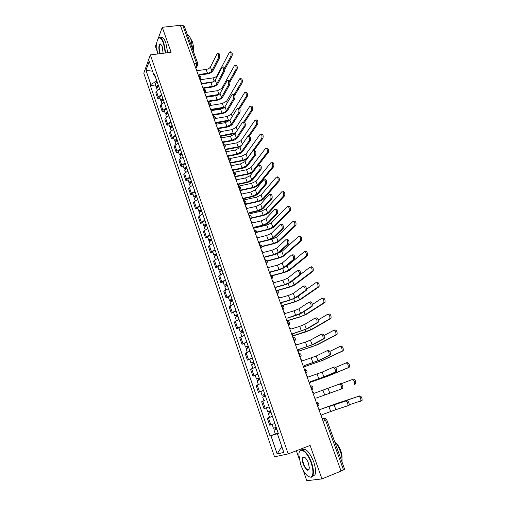 <?xml version="1.0" encoding="UTF-8"?>
<svg xmlns="http://www.w3.org/2000/svg" width="506" height="506" viewBox="0 0 506 506"><rect width="100%" height="100%" fill="white"/><g stroke="black" fill="none" stroke-linecap="round" stroke-linejoin="round"><path stroke-width="0.76" d="M296.364 450.751L299.198 458.879M303.1 470.074L306.8 480.7L321.949 478.923L341.069 471.086L180.326 25.3L162.274 27.299L158.226 38.481M150.339 54.895L143.793 73.174L274.524 456.804L288.199 453.901L150.339 54.895L171.11 52.282L162.274 27.299M156.961 41.954L155.399 46.267L157.284 51.669M321.949 478.923L310.115 445.444L288.199 453.901M323.068 421.182L326.731 419.771L344.668 469.328L343.517 469.947L325.554 420.252L323.872 418.361L322.227 418.848M341.025 470.972L343.517 469.947M180.509 25.825L182.868 25.566L184.222 26.034L197.814 63.585L196.473 63.199L182.868 25.566M159.586 88.923L156.424 91.327L155.81 92.845L157.733 98.449L158.353 96.943L161.528 94.552M159.953 98.113L157.733 98.449M164.191 102.275L160.997 104.647L160.364 106.127L162.299 111.782L162.938 110.321L166.151 107.968M164.526 111.428L162.299 111.782M168.84 115.766L165.607 118.1L164.956 119.536L166.917 125.248L167.575 123.831L170.819 121.51M169.149 124.874L166.917 125.248M173.533 129.384L170.269 131.68L169.599 133.078L171.578 138.846L172.255 137.468L175.531 135.191M173.811 138.454L171.578 138.846M178.27 143.141L174.975 145.399L174.285 146.753L176.284 152.578L176.98 151.243L180.294 148.998M178.523 152.167L176.284 152.578M183.058 157.031L179.731 159.257L179.016 160.566L181.034 166.449L181.755 165.158L185.101 162.951M183.28 166.012L181.034 166.449M187.897 171.066L184.532 173.248L183.798 174.513L185.835 180.459L186.581 179.213L189.952 177.043M188.087 180.003L185.835 180.459M192.78 185.24L189.383 187.384L188.63 188.599L190.686 194.601L191.451 193.406L194.861 191.281M192.944 194.127L190.686 194.601M197.713 199.554L194.279 201.66L193.507 202.83L195.582 208.896L196.366 207.745L199.813 205.657M197.846 208.396L195.582 208.896M202.697 214.019L199.231 216.081L198.428 217.207L200.528 223.329L201.337 222.223L204.822 220.18M202.798 222.811L200.528 223.329M207.732 228.63L204.228 230.647L203.406 231.723L205.525 237.909L206.359 236.859L209.876 234.854M207.795 237.371L205.525 237.909M212.817 243.392L209.275 245.366L208.434 246.39L210.578 252.639L211.432 251.64L214.987 249.679M212.849 252.077L210.578 252.639M217.953 258.307L214.38 260.236L213.513 261.21L215.676 267.522L216.555 266.573L220.148 264.663M217.953 266.934L215.676 267.522M223.146 273.373L218.643 276.181L220.831 282.563L225.36 279.793M223.114 281.95L220.831 282.563M228.396 288.597L223.829 291.304L226.037 297.756L230.635 295.087M228.326 297.117L226.037 297.756M233.696 303.986L229.066 306.592L231.299 313.106L235.954 310.545M233.589 312.442L231.299 313.106M239.053 319.533L234.354 322.031L236.612 328.615L241.337 326.161M238.914 327.932L236.612 328.615M244.468 335.244L239.705 337.641L241.988 344.295L246.776 341.942M244.29 343.58L241.988 344.295M249.945 351.126L245.113 353.409L247.415 360.133L252.273 357.894M249.724 359.399L247.415 360.133M255.473 367.179L250.571 369.348L252.899 376.148L257.832 374.023M255.214 375.382L252.899 376.148M261.064 383.403L256.093 385.458L258.446 392.327L263.449 390.316M260.767 391.536L258.446 392.327M264.815 400.493L261.672 401.745L264.056 408.684L269.122 406.792M267.497 407.475L264.056 408.684M267.313 418.203L272.424 416.368L267.313 418.203L269.723 425.217L273.423 423.958M155.102 76.286L156.873 81.049M156.746 81.068L150.82 84.458L145.987 70.321L149.207 61.403L154.153 75.773L155.266 76.381M278.306 433.433L277.408 433.813L278.344 433.547L154.627 74.534L154.153 75.773M277.408 433.813L283.822 452.434L277.149 453.907L270.919 435.691L278.173 433.49M150.82 84.458L150.364 85.647L270.033 435.944L270.919 435.691M155.424 84.926L150.364 85.647M278.167 433.028L270.033 435.944M145.987 70.321L152.591 71.238M281.804 446.583L277.149 453.907M217.763 53.509L218.352 53.434C219.629 53.573 220.066 54.964 219.674 57.595L218.497 57.754C218.883 55.116 218.447 53.731 217.175 53.585L210.414 67.02C209.617 68.234 208.187 69.044 206.125 69.436L197.675 70.606L196.126 69.12M199.219 75.084L207.188 73.958C209.965 73.421 211.894 72.339 212.975 70.713L219.674 57.595M199.079 75.767L199.073 74.477L207.523 73.288C209.592 72.889 211.027 72.086 211.824 70.872L218.497 57.754M230.211 51.897L230.768 51.821C232.071 51.954 232.513 53.332 232.09 55.951L230.926 56.103C231.35 53.484 230.907 52.105 229.604 51.973L217.156 75.577C216.366 76.741 214.974 77.513 212.975 77.905L199.971 79.784M158.549 85.906L157.417 86.842L158.074 87.095M158.359 85.356C156.866 85.875 156.152 86.501 156.215 87.234L157.094 87.747M157.309 82.314C155.816 82.832 155.102 83.458 155.171 84.198L156.215 87.234M213.159 81.827L202.286 83.42M158.859 86.798C157.36 87.317 156.645 87.943 156.708 88.676L157.252 90.258M224.911 69.341L232.09 55.951M230.926 56.103L224.626 67.912M222.748 66.975L223.317 66.893C224.626 67.026 225.075 68.418 224.67 71.068L223.488 71.232C223.892 68.582 223.437 67.19 222.134 67.058L215.221 80.138C214.405 81.327 212.963 82.13 210.894 82.535L202.432 83.781L200.869 82.288M203.988 88.272L211.963 87.083C214.753 86.526 216.695 85.451 217.795 83.863L224.67 71.068M203.798 89.094L203.842 87.69L212.311 86.425C214.386 86.014 215.828 85.217 216.644 84.034L223.488 71.232M227.776 80.574L228.332 80.492C229.673 80.612 230.135 82.01 229.718 84.673L228.535 84.85C228.946 82.187 228.484 80.789 227.15 80.663L220.072 93.389C219.243 94.552 217.789 95.343 215.714 95.767L207.232 97.082L205.664 95.583M208.801 101.592L216.789 100.327C219.579 99.758 221.539 98.689 222.665 97.139L229.718 84.673M208.554 102.547L208.655 101.029L217.144 99.695C219.218 99.265 220.679 98.474 221.508 97.316L228.535 84.85M235.214 65.249L235.752 65.173C237.093 65.299 237.548 66.678 237.105 69.316L235.941 69.48C236.378 66.843 235.929 65.457 234.588 65.337L221.849 88.348L217.637 90.656L204.867 92.604M163.122 99.163L161.977 100.08L162.837 100.302L162.527 99.391M162.938 98.632C161.433 99.157 160.712 99.771 160.769 100.485L161.724 100.972M161.876 95.558C160.377 96.083 159.656 96.697 159.713 97.411L160.769 100.485M217.637 90.656L219.022 94.445L206.821 96.33M163.438 100.087C161.933 100.612 161.212 101.225 161.269 101.934L161.838 103.603M207.144 96.855L217.567 95.236M229.863 82.187L237.105 69.316M235.941 69.48L229.471 81.03M240.268 78.734L240.786 78.658C242.165 78.772 242.627 80.157 242.178 82.807L241.008 82.984C241.457 80.334 240.995 78.949 239.623 78.828L226.587 101.244L222.343 103.534L210.344 105.457M167.733 112.553L166.575 113.452L167.391 113.749M167.556 112.041C166.044 112.566 165.317 113.173 165.361 113.856L166.411 114.324M166.487 108.935C164.975 109.46 164.248 110.068 164.298 110.757L165.361 113.856M167.461 113.724L167.138 112.781M224.702 107.127L211.268 109.378M168.062 113.508C166.55 114.033 165.816 114.641 165.867 115.324L166.468 117.076M211.748 109.859L223.797 107.879M234.79 95.286L242.178 82.807M241.008 82.984L234.303 94.363M165.317 53.01L163.508 43.282C160.845 36.976 158.72 36.249 157.126 41.1C156.417 44.787 156.632 49.076 157.777 53.959M158.093 38.69L158.422 38.216C160.155 36.584 161.964 38.209 163.843 43.08L165.696 52.966M159.909 53.693L159.744 53.256C158.384 47.899 158.599 44.8 160.377 43.959L162.236 46.653L163.103 53.288M159.921 44.522L161.022 44.389L159.921 44.522C158.935 46.444 158.985 49.291 160.073 53.06L160.294 53.642M187.277 34.478C188.668 34.996 189.933 36.774 191.072 39.816L192.856 49.892M190.433 38.241L192.274 41.492C193.4 44.832 193.773 48.133 193.4 51.397M160.573 37.811C162.293 36.476 164.058 38.152 165.854 42.839L167.701 52.713M300.665 464.546C303.916 472.87 307.306 477.05 310.829 477.082C313.518 475.513 313.612 470.738 311.127 462.762C307.129 450.878 298.723 445.957 298.888 455.128L300.665 464.546M299.356 452.162L299.609 451.466C301.399 446.665 308.243 452.864 311.551 462.623C313.461 468.36 313.891 472.705 312.834 475.672L311.241 477.297L308.723 476.728M303.22 464.11C301.981 460.15 302.044 457.778 303.391 456.994C305.112 456.988 306.8 459.062 308.445 463.218L309.349 467.886C308.318 471.953 306.269 470.694 303.22 464.11M304.72 457.348L303.796 457.209L303.056 457.943C302.556 459.309 302.746 461.32 303.632 463.977C305.795 469.094 307.648 470.82 309.191 469.176L309.217 469.106M334.561 441.403C336.838 443.851 338.742 447.127 340.266 451.225C341.721 455.349 342.29 458.898 341.974 461.877M335.788 442.839C337.755 444.527 339.412 447.146 340.753 450.694C341.803 453.661 342.208 456.216 341.967 458.36M302.171 449.859C305.618 447.728 309.451 451.7 313.676 461.782C315.592 467.506 316.016 471.851 314.953 474.811L312.366 476.494M232.855 94.306L233.392 94.224C234.765 94.337 235.239 95.735 234.816 98.417L233.627 98.607C234.05 95.925 233.576 94.527 232.21 94.407L224.968 106.766C224.126 107.898 222.659 108.689 220.578 109.125L212.077 110.517L210.509 109.005M213.665 115.039L221.66 113.711C224.462 113.116 226.435 112.06 227.58 110.548L234.816 98.417M213.368 116.114L213.519 114.501L222.02 113.091C224.107 112.648 225.575 111.864 226.422 110.738L233.627 98.607M237.984 108.176L238.509 108.088C239.914 108.202 240.401 109.606 239.958 112.3L238.775 112.496C239.205 109.802 238.724 108.398 237.32 108.284L229.914 120.276L225.493 122.616L216.979 124.078L215.392 122.566M218.573 128.619L226.574 127.221C229.382 126.601 231.375 125.558 232.545 124.084L239.958 112.3M218.225 129.808L218.428 128.107L226.947 126.614L231.381 124.286L238.775 112.496M243.165 122.186L243.671 122.104C245.113 122.205 245.612 123.616 245.163 126.323L243.968 126.532C244.417 123.825 243.924 122.414 242.482 122.307L234.91 133.919L230.451 136.234L221.919 137.777L220.331 136.253M223.525 142.338L231.539 140.864C234.36 140.225 236.365 139.194 237.554 137.758L245.163 126.323M223.102 143.66L223.386 141.844L231.925 140.276L236.391 137.967L243.968 126.532M245.372 92.358L245.872 92.275C247.282 92.383 247.757 93.774 247.295 96.437L246.131 96.621C246.586 93.958 246.112 92.566 244.708 92.459L231.368 114.255L227.093 116.525L215.417 118.493M172.388 126.07L171.224 126.955L171.983 127.341M172.217 125.577C170.699 126.108 169.965 126.702 170.003 127.36L171.167 127.797M171.142 122.439C169.624 122.971 168.884 123.565 168.928 124.236L170.003 127.36M172.129 127.278L171.793 126.298M230.129 119.928L215.518 122.604M172.729 127.063C171.211 127.588 170.471 128.182 170.509 128.84L171.142 130.681M216.252 123.009L229.68 120.592M239.705 108.619L247.295 96.437M246.131 96.621L239.104 107.942M250.527 106.115L251.014 106.032C252.456 106.133 252.943 107.525 252.469 110.207L251.299 110.403C251.767 107.721 251.286 106.33 249.844 106.222L236.194 127.392L231.893 129.644L220.433 131.674M177.094 139.719L175.911 140.592L176.771 140.75L176.607 141.066M176.929 139.251C175.405 139.782 174.659 140.364 174.69 141.003L176.006 141.395M175.841 136.082C174.317 136.614 173.571 137.202 173.602 137.841L174.69 141.003M176.841 140.965L176.493 139.947M235.663 132.762L220.199 135.893M177.448 140.75C175.924 141.282 175.171 141.863 175.202 142.496L175.867 144.425M220.572 136.335L235.214 133.457M244.6 122.186L252.469 110.207M251.299 110.403L243.639 122.104M255.732 120.004L256.2 119.928C257.68 120.023 258.18 121.415 257.693 124.109L256.523 124.318C257.004 121.623 256.504 120.226 255.03 120.131L241.071 140.655L236.732 142.888L225.341 145.001M181.844 153.508L180.648 154.362L181.502 154.501L181.268 154.931M181.692 153.059C180.155 153.59 179.402 154.166 179.421 154.773L180.939 155.108M180.585 149.858C179.054 150.396 178.302 150.971 178.327 151.585L179.421 154.773M181.603 154.785L181.243 153.735M241.451 145.532L238.168 146.816L225.031 149.289M182.211 154.57C180.68 155.108 179.921 155.677 179.94 156.284L180.636 158.308M225.195 149.744L237.788 147.373L240.875 146.367M249.42 136.051L257.693 124.109M256.523 124.318L248.263 136.278M248.402 136.342L248.889 136.253C250.369 136.354 250.875 137.765 250.413 140.491L249.224 140.712C249.679 137.986 249.173 136.576 247.7 136.475L239.958 147.701L235.461 149.991L226.916 151.617L225.315 150.08M228.535 156.19L236.555 154.64C239.382 153.982 241.4 152.957 242.614 151.566L250.413 140.491M228.042 157.632L228.396 155.721L236.947 154.077L241.451 151.787L249.224 140.712M260.988 134.039L261.438 133.957C262.956 134.052 263.468 135.45 262.968 138.157L261.798 138.378C262.291 135.665 261.779 134.267 260.267 134.172L245.992 154.052L241.621 156.259L230.129 158.492M186.644 167.429L185.436 168.27L186.284 168.39L185.974 168.934L184.203 168.688L183.09 165.462C183.083 164.874 183.842 164.311 185.379 163.773M186.493 166.999C184.956 167.543 184.19 168.1 184.203 168.688M186.41 168.745L186.037 167.657M261.798 138.378L247.453 158.024L243.07 160.225L229.907 162.818M187.024 168.53C185.481 169.067 184.715 169.63 184.722 170.212L185.449 172.325M230.066 163.248L242.684 160.763L246.795 159.232M253.841 150.611L262.968 138.157M253.683 150.643L254.164 150.554C255.675 150.649 256.194 152.066 255.72 154.804L254.531 155.032C254.999 152.3 254.48 150.877 252.968 150.782L245.049 161.616L240.521 163.887L231.957 165.588L230.35 164.045M233.589 170.174L241.621 168.555C244.455 167.878 246.492 166.866 247.731 165.513L255.72 154.804M233.102 171.673L233.456 169.738L242.026 168.011L246.561 165.747L254.531 155.032M266.295 148.22L266.732 148.138C268.288 148.22 268.812 149.624 268.3 152.35L267.124 152.578C267.63 149.852 267.105 148.448 265.555 148.359L250.963 167.568L246.555 169.757L234.727 172.16M191.489 181.49L190.269 182.318L191.116 182.413L190.794 182.938L189.029 182.736L187.909 179.478C187.909 178.915 188.681 178.365 190.224 177.821M191.35 181.085C189.801 181.629 189.029 182.179 189.029 182.736M191.268 182.849L190.876 181.724M267.124 152.578L252.437 171.585L248.022 173.76L234.835 176.474M191.882 182.628C190.332 183.172 189.56 183.722 189.554 184.273L190.313 186.486M234.98 176.885L247.624 174.285C250.179 173.672 252.114 172.755 253.417 171.521M258.383 165.133L268.3 152.35M259.496 164.981C261.026 165.089 261.564 166.506 261.102 169.238L259.907 169.485C260.362 166.746 259.831 165.329 258.3 165.222L250.198 175.671L245.638 177.916L237.055 179.7L235.442 178.156M238.693 184.31L246.738 182.609C249.578 181.913 251.627 180.908 252.892 179.598L261.083 169.263M238.218 185.86L238.566 183.893L247.149 182.084L251.722 179.845L259.888 169.504M272.095 162.445C273.664 162.534 274.201 163.944 273.702 166.664L272.525 166.904C273.019 164.178 272.481 162.774 270.912 162.679L255.979 181.224L251.539 183.387L238.579 186.132M196.385 195.695L195.152 196.505L195.993 196.581L195.664 197.087L193.906 196.929L192.773 193.64C192.78 193.102 193.564 192.565 195.114 192.021M196.252 195.316C194.696 195.86 193.912 196.398 193.906 196.929M196.17 197.093L195.771 195.93M273.702 166.664L272.525 166.904L257.465 185.272L253.019 187.435L239.806 190.269M196.79 196.872C195.234 197.422 194.449 197.954 194.437 198.478L195.227 200.787M239.945 190.654L252.608 187.935C255.353 187.252 257.352 186.284 258.591 185.032L273.689 166.683M264.897 179.548C266.441 179.687 266.991 181.11 266.542 183.823L265.346 184.076C265.789 181.363 265.239 179.94 263.702 179.801L255.397 189.87L250.799 192.09L242.203 193.962L240.578 192.406M243.848 198.58L251.906 196.809C254.752 196.088 256.82 195.095 258.111 193.83L266.504 183.874M243.386 200.186L243.728 198.194L252.33 196.296L256.94 194.083L265.302 184.127M277.516 176.885C279.097 177.005 279.647 178.416 279.167 181.116L277.99 181.369C278.464 178.669 277.914 177.258 276.339 177.132L261.045 195.006L256.574 197.15L243.525 200.034M201.325 210.047L200.079 210.831L200.92 210.888L200.578 211.375L198.826 211.261L197.688 207.941C197.707 207.435 198.497 206.903 200.053 206.353M201.205 209.686C199.642 210.237 198.845 210.762 198.826 211.261M201.122 211.483L200.711 210.275M277.946 181.42L262.544 199.098L258.066 201.236L244.999 204.158M201.749 211.261C200.18 211.812 199.389 212.33 199.364 212.83L200.193 215.24M244.961 204.563L257.649 201.717C260.4 201.015 262.405 200.053 263.677 198.845L279.129 181.167M270.356 194.266C271.912 194.437 272.468 195.866 272.038 198.561L270.836 198.826C271.267 196.132 270.704 194.702 269.16 194.532L260.647 204.209L256.011 206.41L247.396 208.358L245.771 206.796M249.06 213.001L257.124 211.147C259.976 210.401 262.064 209.421 263.379 208.2L271.981 198.637M248.604 214.658L248.939 212.634L257.56 210.66L262.203 208.466L270.78 198.909M282.999 191.47C284.587 191.629 285.15 193.045 284.688 195.727L283.505 195.993C283.967 193.311 283.404 191.888 281.817 191.736L266.156 208.927L261.653 211.046L249.041 213.956M206.321 224.537L205.063 225.309L205.898 225.341L205.544 225.809L203.804 225.739L202.647 222.387C202.678 221.906 203.475 221.394 205.044 220.837M206.208 224.202C204.633 224.753 203.836 225.265 203.804 225.739M206.132 226.018L205.702 224.772M283.442 196.069L267.674 213.064L263.164 215.17L250.976 218.01M206.752 225.796C205.183 226.346 204.38 226.859 204.348 227.327L205.208 229.832M250.622 218.465L262.734 215.638C265.492 214.911 267.516 213.962 268.806 212.798L284.625 195.803M205.683 226.207L205.544 225.809M275.871 209.142C277.433 209.345 278.009 210.781 277.598 213.45L276.39 213.734C276.801 211.059 276.232 209.623 274.669 209.421L265.954 218.7L261.279 220.869L252.652 222.912L251.008 221.337M254.322 227.567L262.399 225.632C265.258 224.866 267.358 223.892 268.699 222.716L277.509 213.557M253.873 229.281L254.208 227.226L262.842 225.164L267.529 223.001L276.308 213.836M288.534 206.214C290.14 206.404 290.716 207.827 290.267 210.49L289.084 210.762C289.527 208.105 288.951 206.676 287.351 206.486L271.324 222.988L266.782 225.081L254.379 228.054M211.369 239.18L210.091 239.933L210.926 239.945L210.566 240.388L208.826 240.369L207.662 236.979C207.707 236.53 208.51 236.024 210.091 235.473M211.261 238.87C209.68 239.427 208.87 239.926 208.826 240.369M211.185 240.698L210.743 239.414M288.996 210.869L272.86 227.162L268.306 229.25L256.536 232.102M211.812 240.476C210.237 241.033 209.421 241.533 209.376 241.969L210.275 244.581M256.428 232.469L267.87 229.692C270.634 228.946 272.677 228.01 273.993 226.884L290.178 210.591M210.736 240.888L210.566 240.388M281.45 224.171C283.018 224.405 283.607 225.847 283.208 228.503L282 228.794C282.399 226.144 281.81 224.696 280.242 224.462L271.311 233.336L266.599 235.48L257.952 237.611L256.308 236.03M259.635 242.279L267.725 240.261C270.596 239.471 272.709 238.516 274.075 237.39L283.101 228.63M259.198 244.05L259.527 241.969L268.18 239.819L272.898 237.681L281.899 228.927M294.131 221.109C295.744 221.331 296.333 222.76 295.902 225.404L294.713 225.695C295.143 223.051 294.555 221.622 292.942 221.394L276.542 237.187L271.969 239.256L259.648 242.323M216.467 253.974L215.176 254.708L216.005 254.695L215.632 255.119L213.905 255.144L212.729 251.722C212.779 251.299 213.595 250.812 215.183 250.255M216.366 253.683C214.778 254.246 213.956 254.733 213.905 255.144M216.296 255.536L215.834 254.208M294.606 225.821L278.091 241.4L273.506 243.462L261.925 246.384M216.922 255.309C215.335 255.872 214.519 256.352 214.462 256.763L215.392 259.477M261.937 246.694L273.057 243.892C275.827 243.12 277.883 242.191 279.223 241.115L295.795 225.531M215.841 255.72L215.632 255.119M287.079 239.357C288.66 239.629 289.261 241.084 288.882 243.715L287.674 244.018C288.053 241.387 287.452 239.933 285.871 239.661L276.725 248.123L271.975 250.242L263.316 252.456L261.659 250.868M265.005 257.149L273.107 255.049C275.985 254.233 278.117 253.285 279.508 252.203L288.755 243.867M264.581 258.977L264.904 256.865L273.575 254.626L278.332 252.513L287.547 244.177M299.786 236.163C301.412 236.416 302.012 237.858 301.601 240.476L300.412 240.78C300.823 238.155 300.216 236.719 298.597 236.46L281.81 251.526L277.231 253.563M221.615 268.92L220.312 269.635L221.135 269.597L220.755 269.995L219.035 270.077L217.846 266.618L220.325 265.188M221.52 268.654L219.035 270.077M221.457 270.52L220.983 269.148M300.279 240.932L283.373 255.783L278.755 257.82L267.181 260.849M222.09 270.299L219.598 271.709L220.565 274.53M267.282 261.109L278.294 258.224C281.07 257.434 283.145 256.517 284.511 255.486L301.468 240.628M221.002 270.71L220.755 269.995M292.772 254.708C294.365 255.018 294.979 256.479 294.618 259.091L293.404 259.407C293.765 256.795 293.151 255.334 291.564 255.024L282.196 263.057L277.408 265.15L268.73 267.459L267.067 265.865M270.425 272.165L278.547 269.983C281.425 269.141 283.575 268.205 284.998 267.181L294.46 259.268M270.021 274.056L270.337 271.918L279.021 269.578L283.815 267.497L293.252 259.584M305.504 251.374C307.136 251.665 307.749 253.108 307.357 255.713L306.168 256.03C306.56 253.424 305.94 251.975 304.308 251.684L287.136 266.011L285.042 267.143M226.815 284.018L225.499 284.714L226.321 284.65L225.929 285.03L224.215 285.156L223.013 281.665L225.531 280.28M226.739 283.784L224.215 285.156M226.669 285.669L226.182 284.252M306.003 256.207L288.711 270.305L284.056 272.317L272.285 275.517M227.308 285.441L224.784 286.813L225.79 289.742M272.468 275.726L283.588 272.702C286.371 271.886 288.458 270.988 289.849 269.995L307.199 255.891M226.214 285.852L225.929 285.03M298.527 270.223C300.128 270.565 300.76 272.038 300.412 274.631L299.198 274.967C299.546 272.367 298.913 270.9 297.313 270.552L287.718 278.155L282.898 280.223L274.201 282.62L272.532 281.013M275.909 287.345L284.037 285.074C286.927 284.208 289.097 283.284 290.545 282.304L300.235 274.828M275.511 289.293L275.827 287.123L284.524 284.695L289.362 282.633L299.021 275.163M311.279 266.744C312.917 267.073 313.549 268.528 313.176 271.108L311.981 271.437C312.354 268.857 311.721 267.402 310.083 267.073L300.494 274.473M232.077 299.274L230.742 299.95L231.558 299.868L231.16 300.222L229.452 300.4L228.238 296.87L230.78 295.523M232.001 299.065L229.452 300.4M231.938 300.969L231.438 299.508M311.797 271.64L294.106 284.979L289.407 286.965L277.13 290.419M232.577 300.741L230.028 302.069L231.071 305.112M277.44 290.564L288.926 287.326C291.722 286.491 293.828 285.599 295.245 284.657L312.993 271.311M231.476 301.152L231.16 300.222M304.34 285.909C305.959 286.288 306.598 287.762 306.269 290.336L305.055 290.691C305.384 288.11 304.738 286.63 303.126 286.251L293.303 293.404L288.439 295.441L279.736 297.939L278.047 296.326M281.444 302.683L289.584 300.317L296.149 297.591L306.067 290.564M281.064 304.688L281.374 302.487L290.083 299.963L294.96 297.933L304.852 290.912M317.11 282.285C318.767 282.645 319.412 284.113 319.052 286.674L317.857 287.016C318.217 284.454 317.566 282.987 315.921 282.62L306.497 289.324M237.39 314.694L236.043 315.346L236.852 315.238L236.441 315.573L234.746 315.801L233.519 312.234L236.093 310.931M237.327 314.511L234.746 315.801M237.263 316.433L236.745 314.928M317.654 287.237L299.552 299.799L294.821 301.759L281.418 305.668M237.909 316.199L235.322 317.49L236.41 320.64M281.81 305.757L294.328 302.101L300.69 299.463L318.843 286.896M236.802 316.617L236.441 315.573M310.222 301.759C311.848 302.177 312.506 303.663 312.189 306.219L310.975 306.585C311.285 304.024 310.627 302.537 309.008 302.114L298.945 308.818L294.043 310.823L285.321 313.423L283.626 311.797M286.674 320.247L287.035 318.166L295.194 315.725L301.81 313.037L311.968 306.465M287.035 318.166L300.621 313.391L310.747 306.826M323.011 297.99C324.675 298.388 325.339 299.862 324.997 302.405L323.802 302.765C324.137 300.216 323.479 298.742 321.816 298.338L312.354 304.511M242.754 330.273L241.394 330.905L242.203 330.772L241.779 331.082L240.091 331.367L238.851 327.755L241.457 326.503M242.703 330.114L240.091 331.367M242.646 332.056L242.108 330.507M323.568 303.005L305.048 314.77L300.279 316.699L286.858 320.76M243.291 331.828L240.679 333.068L241.798 336.338M286.915 320.912L299.78 317.022L306.193 314.422L324.763 302.651M242.178 332.24L241.779 331.082M316.161 317.781C317.8 318.242 318.47 319.741 318.179 322.278L316.958 322.651C317.249 320.115 316.579 318.616 314.947 318.154L304.65 324.39L299.704 326.37L290.969 329.064L289.268 327.433M292.689 333.84L307.534 328.647L317.926 322.543M292.348 335.971L292.645 333.707L306.345 329.02L316.712 322.917M328.976 313.859C330.652 314.302 331.329 315.782 331.006 318.312L329.804 318.679C330.127 316.155 329.45 314.669 327.78 314.226L318.179 319.937M248.18 346.015L245.492 347.091L244.24 343.447L246.877 342.233M248.136 345.889L245.492 347.091M248.085 347.85L247.535 346.249M329.545 318.944L310.608 329.893L292.354 336.003M248.731 347.616L246.087 348.817L247.251 352.201M292.405 336.129L305.289 332.094L311.753 329.532L330.747 318.578M247.611 348.033L247.175 346.755M321.139 334.308L322.17 333.985C323.821 334.479 324.504 335.99 324.226 338.508L323.005 338.9C323.283 336.382 322.594 334.871 320.949 334.371L310.412 340.133L305.428 342.081L296.674 344.877L294.966 343.232M298.407 349.671L313.315 344.422L323.954 338.792M298.078 351.866L298.369 349.57L312.126 344.807L322.733 339.184M333.998 330.228L335.004 329.906C336.692 330.386 337.382 331.879 337.078 334.39L335.876 334.776C336.174 332.265 335.484 330.766 333.802 330.291L323.992 335.573M253.664 361.929L250.957 362.985L249.692 359.304L252.355 358.134M253.632 361.828L250.957 362.985M253.582 363.814L253.013 362.163M335.592 335.061L316.225 345.174L298.445 351.234M254.233 363.58L251.552 364.731L252.76 368.229M298.401 351.354L317.37 344.801L336.794 334.675M253.108 363.991L252.62 362.593M327.161 350.715L328.242 350.361C329.906 350.898 330.608 352.423 330.348 354.921L329.121 355.332C329.381 352.827 328.679 351.303 327.021 350.766L316.237 356.041L302.443 360.854L300.722 359.203M304.182 365.667L319.159 360.367L330.051 355.225M303.866 367.925L304.157 365.598L317.97 360.765L328.824 355.629M340.032 346.477L341.095 346.129C342.796 346.648 343.498 348.153 343.213 350.645L342.012 351.044C342.296 348.552 341.588 347.046 339.893 346.521L329.792 351.411M259.205 378.014L256.472 379.051L255.195 375.332L257.896 374.206M259.18 377.944L256.472 379.051M259.135 379.943L258.553 378.248M341.708 351.347L321.898 360.614L304.353 366.692M259.793 379.709L257.08 380.816L258.326 384.433M304.346 366.761L323.049 360.228L342.91 350.943M258.655 380.12L258.136 378.602M333.239 367.312L334.384 366.92C336.06 367.501 336.775 369.032 336.534 371.524L335.307 371.942C335.548 369.456 334.833 367.919 333.163 367.337L322.126 372.119L308.274 377.008L306.541 375.344M310.014 381.84L325.067 376.483L336.212 371.84M309.723 384.162L310.001 381.802L323.872 376.894L334.985 372.258M346.136 362.91L347.261 362.53C348.969 363.087 349.69 364.605 349.418 367.078L348.217 367.495C348.482 365.016 347.761 363.498 346.053 362.941L335.548 367.457M264.809 394.269L262.051 395.287L260.761 391.524L263.493 390.455M264.796 394.231L262.051 395.287M264.752 396.249L264.151 394.503M347.881 367.811L327.629 376.211L310.165 382.353M265.41 396.015L262.665 397.071L263.955 400.815M310.172 382.391L328.78 375.813L349.089 367.4M264.265 396.426L263.702 394.781M339.368 384.098L340.595 383.662C342.277 384.288 343.011 385.831 342.783 388.304L341.556 388.741C341.778 386.274 341.05 384.724 339.368 384.098L314.163 393.333L312.423 391.663M315.643 400.575L315.915 398.178L342.442 388.633M341.215 389.076L315.915 398.178M352.284 379.532L353.485 379.108C355.206 379.709 355.946 381.239 355.693 383.7L354.491 384.13C354.738 381.669 353.998 380.139 352.284 379.532L341.17 383.731M270.47 410.701L267.693 411.701L266.384 407.899L269.154 406.875M270.47 410.689L267.693 411.701M270.425 412.732L269.806 410.935M354.13 384.465L355.338 384.035M271.089 412.498L268.313 413.503L269.622 417.317L272.411 416.324M269.938 412.909L269.331 411.131M334.093 404.8L335.876 409.677L347.881 405.736C348.084 403.276 347.337 401.713 345.649 401.043L328.35 406.805L346.876 400.594C348.571 401.264 349.317 402.82 349.108 405.281L347.565 406.059M320.121 409.835L318.375 408.152M321.626 417.165L321.892 414.737L335.876 409.677M319.994 409.499L359.785 395.869C361.518 396.514 362.271 398.058 362.037 400.505L360.5 401.277M349.254 404.787L360.829 400.948C361.056 398.507 360.31 396.957 358.577 396.312L337.54 403.181L320.001 409.525M276.2 427.33L273.392 428.291L272.241 424.376M274.872 423.478L272.07 424.445M276.82 429.132L275.359 429.632L276.137 429.328L275.536 427.57M276.833 429.158L274.018 430.113L275.643 429.48L275.049 427.741M276.156 429.366L275.643 429.48M317.749 406.419L317.616 404.186L316.288 402.365M311.766 389.835L311.633 387.596L310.323 385.825M305.358 369.507C307.37 370.544 307.534 371.847 305.858 373.415L305.713 371.183L304.422 369.469M299.451 353.321C301.513 354.314 301.696 355.61 300.001 357.211L299.856 354.953L298.584 353.283M294.214 341.152L294.062 338.893L292.816 337.268M288.483 325.269L288.325 323.005L287.104 321.43M282.822 309.552L282.658 307.281L281.45 305.757M277.212 294.005L277.041 291.728L275.859 290.248M271.665 278.616L271.488 276.339L270.324 274.897M266.175 263.392L265.998 261.109L264.847 259.711M260.742 248.326L260.558 246.036L259.426 244.683M255.366 233.411L255.176 231.122L254.063 229.806M250.04 218.655L249.85 216.353L248.756 215.088M244.777 204.044L244.575 201.742L243.5 200.515M239.559 189.586L239.357 187.283L238.301 186.088M234.398 175.272L234.189 172.963L233.152 171.812M229.288 161.104L229.079 158.789L228.054 157.676M224.234 147.075L224.019 144.76L223.007 143.679M219.225 133.186L219.003 130.871L218.016 129.827M214.266 119.435L214.044 117.114L213.07 116.108M209.357 105.817L209.13 103.496L208.168 102.528M204.494 92.339L204.266 90.011L203.317 89.075M199.68 78.987L199.446 76.659L198.516 75.761M322.271 418.955L325.301 418.437L326.731 419.771M195.677 67.88L196.587 65.944L196.473 63.199L194.102 63.516M195.057 66.153L197.239 65.717L197.814 63.585M265.169 408.247L262.778 401.277M259.534 391.827L257.168 384.933M253.961 375.585L251.621 368.766M248.446 359.513L246.131 352.764M242.988 343.612L240.698 336.939M237.592 327.882L235.322 321.272M232.248 312.31L230.009 305.776M226.96 296.908L224.746 290.438M221.729 281.659L219.534 275.258M216.555 266.573L214.38 260.236M211.432 251.64L209.275 245.366M206.359 236.859L204.228 230.647M201.337 222.223L199.231 216.081M196.366 207.745L194.279 201.66M191.451 193.406L189.383 187.384M186.581 179.213L184.532 173.248M181.755 165.158L179.731 159.257M176.98 151.243L174.975 145.399M172.255 137.468L170.269 131.68M167.575 123.831L165.607 118.1M162.938 110.321L160.997 104.647M158.353 96.943L156.424 91.327M270.862 424.844L268.446 417.804M199.813 79.347L200.831 78.158M204.62 92.687L205.638 91.497M209.478 106.159L210.496 104.963M214.386 119.764L215.398 118.568M218.352 129.865C220.654 130.523 220.983 131.731 219.338 133.502L220.35 132.306M223.342 143.723C225.663 144.374 225.992 145.589 224.335 147.366L225.347 146.183M229.395 161.395L230.401 160.2M234.499 175.557L235.499 174.361M239.661 189.858L240.647 188.675M244.866 204.304L245.853 203.127M250.135 218.902L251.109 217.732M255.448 233.645L256.415 232.494M260.824 248.547L261.779 247.409M266.251 263.601L267.2 262.481M271.735 278.812L272.671 277.712M277.275 294.188L278.199 293.113M282.879 309.723L283.784 308.673M288.54 325.421L289.426 324.409M294.264 341.291L295.131 340.31M300.045 357.331L300.887 356.388M305.89 373.542L306.706 372.65M311.804 389.93L312.581 389.082M317.774 406.495L318.521 405.704M197.865 64.717L195.911 68.538M206.125 69.436L207.523 73.288M210.414 67.02L211.824 70.872M158.264 87.007L157.961 86.134M214.19 81.219L212.975 77.905M217.346 76.096L217.156 75.577M210.894 82.535L212.311 86.425M215.221 80.138L216.644 84.034M215.714 95.767L217.144 99.695M220.072 93.389L221.508 97.316M222.254 89.448L221.849 88.348M223.741 107.348L222.343 103.534M227.207 102.933L226.587 101.244M220.578 109.125L222.02 113.091M224.968 106.766L226.422 110.738M225.493 122.616L226.947 126.614M229.914 120.276L231.381 124.286M230.451 136.234L231.925 140.276M234.91 133.919L236.391 137.967M228.503 120.384L227.093 116.525M232.216 116.551L231.368 114.255M233.317 133.533L231.893 129.644M237.27 130.308L236.194 127.392M238.168 146.816L236.732 142.888M242.374 144.197L241.071 140.655M235.461 149.991L236.947 154.077M239.958 147.701L241.451 151.787M243.07 160.225L241.621 156.259M247.453 158.024L245.992 154.052M240.521 163.887L242.026 168.011M245.049 161.616L246.561 165.747M248.022 173.76L246.555 169.757M252.437 171.585L250.963 167.568M245.638 177.916L247.149 182.084M250.198 175.671L251.722 179.845M253.019 187.435L251.539 183.387M257.465 185.272L255.979 181.224M250.799 192.09L252.33 196.296M255.397 189.87L256.94 194.083M258.066 201.236L256.574 197.15M262.544 199.098L261.045 195.006M256.011 206.41L257.56 210.66M260.647 204.209L262.203 208.466M263.164 215.17L261.653 211.046M267.674 213.064L266.156 208.927M261.279 220.869L262.842 225.164M265.954 218.7L267.529 223.001M268.306 229.25L266.782 225.081M272.86 227.162L271.324 222.988M266.599 235.48L268.18 239.819M271.311 233.336L272.898 237.681M273.506 243.462L271.969 239.256M278.091 241.4L276.542 237.187M271.975 250.242L273.575 254.626M276.725 248.123L278.332 252.513M278.755 257.82L277.199 253.576M283.373 255.783L281.81 251.526M277.408 265.15L279.021 269.578M282.196 263.057L283.815 267.497M284.056 272.317L282.658 268.503M288.711 270.305L287.136 266.011M282.898 280.223L284.524 284.695M287.718 278.155L289.362 282.633M289.407 286.965L288.173 283.588M294.106 284.979L292.55 280.754M288.439 295.441L290.083 299.963M293.303 293.404L294.96 297.933M294.821 301.759L293.746 298.825M299.552 299.799L298.205 296.136M294.043 310.823L295.706 315.39M298.945 308.818L300.621 313.391M300.279 316.699L299.375 314.226M305.048 314.77L303.916 311.677M299.704 326.37L301.386 330.987M304.65 324.39L306.345 329.02M305.801 331.797L305.067 329.785M310.608 329.893L309.685 327.382M305.428 342.081L307.123 346.743M310.412 340.133L312.126 344.807M311.373 347.046L310.817 345.516M316.225 345.174L315.516 343.258M311.209 357.957L312.929 362.669M316.237 356.041L317.97 360.765M317.009 362.454L316.63 361.41M321.898 360.614L321.418 359.304M317.053 374.004L318.786 378.766M322.126 372.119L323.872 376.894M322.701 378.02L322.499 377.47M327.629 376.211L327.376 375.522M322.961 390.221L324.713 395.041M328.078 388.374L329.842 393.2M345.649 401.043L346.876 400.594M328.932 406.615L330.703 411.486M358.577 396.312L359.785 395.869M332.663 405.262L332.543 404.939M337.685 403.579L337.54 403.181M199.921 79.651L200.142 79.202C201.375 77.443 200.952 76.298 198.877 75.767M311.759 389.81L311.785 389.797C313.442 388.247 313.284 386.938 311.323 385.869M317.73 406.375L317.781 406.356C319.406 404.825 319.261 403.51 317.351 402.415M204.702 92.914L204.879 92.579C206.208 90.814 205.803 89.651 203.671 89.094M209.535 106.311L209.655 106.089C211.084 104.318 210.705 103.142 208.516 102.554M214.411 119.84L214.474 119.726C216.011 117.955 215.657 116.759 213.412 116.14M229.389 161.37C231.059 159.58 230.717 158.365 228.377 157.727M234.487 175.512C236.169 173.71 235.828 172.495 233.468 171.863M239.642 189.807C241.33 187.992 240.989 186.771 238.604 186.145M244.847 204.241C246.548 202.413 246.201 201.186 243.797 200.572M250.109 218.832C251.817 216.979 251.463 215.752 249.041 215.151M255.422 233.57C257.143 231.704 256.782 230.47 254.335 229.869M260.792 248.459C262.525 246.586 262.159 245.347 259.698 244.746M266.213 263.506C267.946 261.678 267.611 260.432 265.214 259.768M271.697 278.711C273.423 276.934 273.12 275.675 270.78 274.941M277.237 294.081C278.958 292.341 278.68 291.076 276.402 290.286M282.841 309.609C284.555 307.914 284.302 306.636 282.082 305.788M288.502 325.307C290.21 323.644 289.982 322.366 287.813 321.462M294.22 341.17C295.921 339.545 295.719 338.255 293.606 337.306M310.829 477.082L311.241 477.297M303.796 457.209L303.391 456.994M303.056 457.943L304.669 457.31M314.953 474.811L312.834 475.672M261.102 169.238L259.907 169.485M266.542 183.823L265.346 184.076M279.167 181.116L277.99 181.369M272.038 198.561L270.836 198.826M284.688 195.727L283.505 195.993M277.598 213.45L276.39 213.734M290.267 210.49L289.084 210.762M283.208 228.503L282 228.794M295.902 225.404L294.713 225.695M288.882 243.715L287.674 244.018M301.601 240.476L300.412 240.78M294.618 259.091L293.404 259.407M307.357 255.713L306.168 256.03M300.412 274.631L299.198 274.967M313.176 271.108L311.981 271.437M306.269 290.336L305.055 290.691M319.052 286.674L317.857 287.016M312.189 306.219L310.975 306.585M324.997 302.405L323.802 302.765M318.179 322.278L316.958 322.651M331.006 318.312L329.804 318.679M324.226 338.508L323.005 338.9M337.078 334.39L335.876 334.776M330.348 354.921L329.121 355.332M343.213 350.645L342.012 351.044M336.534 371.524L335.307 371.942M349.418 367.078L348.217 367.495M342.783 388.304L341.556 388.741M355.693 383.7L354.491 384.13M349.108 405.281L347.881 405.736M362.037 400.505L360.829 400.948M275.346 433.971L274.018 430.113"/></g></svg>
